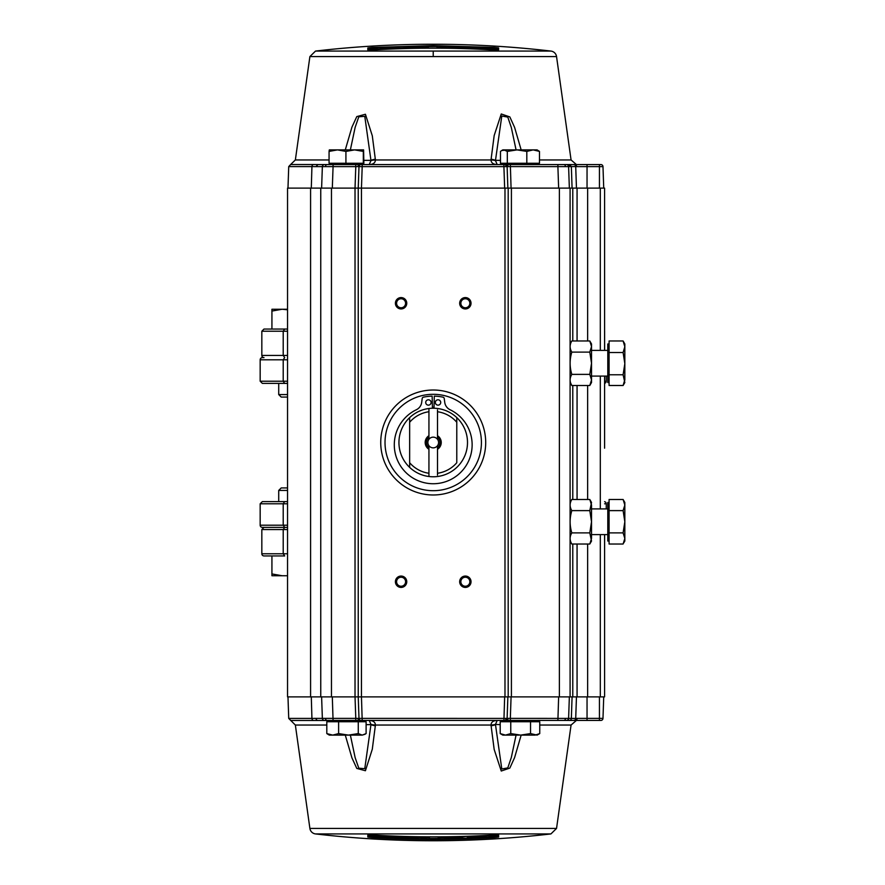 <?xml version="1.0" encoding="UTF-8"?>
<svg xmlns="http://www.w3.org/2000/svg" width="885" height="885" viewBox="0 0 885 885"><rect width="100%" height="100%" fill="white"/><g stroke="black" fill="none" stroke-linecap="round" stroke-linejoin="round"><path stroke-width="1.33" d="M604.588 381.203L606.258 381.203A2.179 2.179 0 0 1 604.588 383.327M287.548 383.382L284.616 383.382L283.211 381.203L260.168 381.203L260.168 359.797A2.179 2.179 0 0 1 262.347 357.617L263.995 357.617A2.179 2.179 0 0 1 261.827 355.438L261.827 331.233L263.995 329.054L287.548 329.054L271.927 329.054L271.927 311.066L282.127 309.252L287.548 309.794M604.588 501.673A2.179 2.179 0 0 1 606.258 503.797L604.588 503.797M284.671 527.383L283.211 529.562L261.827 529.562L263.995 527.383L287.548 527.383L262.347 527.383A2.179 2.179 0 0 1 260.168 525.203L260.168 503.797L262.347 501.618L287.548 501.618M284.616 527.383L283.211 525.203L283.211 503.797L284.616 501.618M287.548 381.203L283.211 381.203L283.211 359.797L284.616 357.617M284.616 383.382L262.347 383.382L260.168 381.203M287.548 529.562L283.211 529.562L283.211 553.767L284.671 555.946L263.995 555.946L271.927 555.946L271.927 575.748L271.927 573.934L282.127 575.748L287.548 575.748M263.995 555.946A2.179 2.179 0 0 1 261.827 553.767L287.548 553.767M604.61 534.606L604.588 554.076M271.927 555.946L284.671 555.946M261.827 355.438L283.211 355.438L284.671 357.617M287.548 355.438L283.211 355.438L283.211 331.233L261.827 331.233M284.671 329.054L283.211 331.233L287.548 331.233M271.927 575.748L282.127 575.748M287.548 487.934L281.22 487.934L278.72 490.423L278.72 501.618M287.548 490.423L278.72 490.423M271.927 309.252L271.927 311.066L271.927 309.252L287.548 309.252M287.548 394.577L278.72 394.577L281.22 397.066L287.548 397.066M278.72 394.577L278.72 383.382M539.474 159.953L571.068 159.953L556.543 56.574A6.427 6.427 0 0 0 550.924 51.076L315.514 51.076L309.894 56.574L295.358 159.953L329.065 159.953M485.5 48.022L494.272 48.509L494.328 47.447L433.219 45.611L372.098 47.447L367.817 47.945L367.817 49.892L372.098 49.991C412.841 47.536 453.585 47.536 494.328 49.991L498.62 49.892L498.62 47.945L497.481 49.018L497.481 50.954L498.62 49.892M326.808 725.047L295.358 725.047L309.894 828.426A6.427 6.427 0 0 0 315.514 833.924L550.924 833.924L556.543 828.426L571.068 725.047L539.75 725.047M396.591 303.256A4.502 4.502 0 0 0 401.082 307.759A4.502 4.502 0 0 0 405.584 303.256A4.502 4.502 0 0 0 401.082 298.765A4.502 4.502 0 0 0 396.591 303.256M401.082 308.942A5.675 5.675 0 0 1 395.407 303.256A5.675 5.675 0 0 1 401.082 297.581A5.675 5.675 0 0 1 406.757 303.256A5.675 5.675 0 0 1 401.082 308.942M460.853 303.256A4.502 4.502 0 0 0 465.344 307.759A4.502 4.502 0 0 0 469.846 303.256A4.502 4.502 0 0 0 465.344 298.765A4.502 4.502 0 0 0 460.853 303.256M465.344 308.942A5.675 5.675 0 0 1 459.669 303.256A5.675 5.675 0 0 1 465.344 297.581A5.675 5.675 0 0 1 471.03 303.256A5.675 5.675 0 0 1 465.344 308.942M460.853 581.744A4.502 4.502 0 0 0 465.344 586.235A4.502 4.502 0 0 0 469.846 581.744A4.502 4.502 0 0 0 465.344 577.241A4.502 4.502 0 0 0 460.853 581.744M465.344 587.419A5.675 5.675 0 0 1 459.669 581.744A5.675 5.675 0 0 1 465.344 576.058A5.675 5.675 0 0 1 471.03 581.744A5.675 5.675 0 0 1 465.344 587.419M396.591 581.744A4.502 4.502 0 0 0 401.082 586.235A4.502 4.502 0 0 0 405.584 581.744A4.502 4.502 0 0 0 401.082 577.241A4.502 4.502 0 0 0 396.591 581.744M401.082 587.419A5.675 5.675 0 0 1 395.407 581.744A5.675 5.675 0 0 1 401.082 576.058A5.675 5.675 0 0 1 406.757 581.744A5.675 5.675 0 0 1 401.082 587.419M433.219 390.019A52.48 52.48 0 0 1 485.699 442.5A52.48 52.48 0 0 1 433.219 494.98A52.48 52.48 0 0 1 380.738 442.5A52.48 52.48 0 0 1 433.219 390.019M433.219 394.301A48.199 48.199 0 0 1 481.418 442.5A48.199 48.199 0 0 1 433.219 490.699A48.199 48.199 0 0 1 385.019 442.5A48.199 48.199 0 0 1 433.219 394.301M345.283 149.886L351.931 127.141L356.799 116.588L365.416 114.265L372.297 135.781L375.417 159.953A9.635 1.482 179.9 0 0 370.981 160.583L369.222 164.555C373.227 164.4 375.284 162.862 375.417 159.953L491.009 159.953C491.142 162.862 493.21 164.4 497.204 164.555L495.456 160.583L501.795 116.035L507.791 117.097L511.342 127.584L516.066 149.886M521.154 149.886L514.594 127.385L509.837 116.92L501.253 113.977L494.173 135.56L491.009 159.953A9.635 1.482 -179.9 0 1 495.456 160.583M550.924 51.076A1017.518 1017.518 0 0 0 315.514 51.076M497.027 50.069L490.865 49.471M467.18 48.398L465.41 48.343M443.573 47.879L441.825 47.867M433.219 46.285A1013.546 1013.546 0 0 1 439.214 46.308L441.825 46.485L441.825 47.701A1012.174 1012.174 0 0 0 437.024 47.668L437.024 46.595A1013.248 1013.248 0 0 0 433.219 46.595A1013.248 1013.248 0 0 0 428.296 46.606L428.296 46.297A1013.546 1013.546 0 0 1 433.219 46.285M369.222 164.555L362.197 164.555L362.197 166.623L358.989 166.623A2.146 2.146 -90 0 1 361.135 164.555L324.507 164.555A2.146 2.146 0 0 0 322.361 166.623L321.609 188.118M363.602 164.555L363.602 163.271M329.32 164.555L329.32 163.271M521.154 735.114L514.594 757.615L509.837 768.08L501.253 771.023L494.173 749.44L491.009 725.047A9.635 1.482 -0.1 0 0 495.456 724.417L497.204 720.445C493.21 720.6 491.142 722.138 491.009 725.047L375.417 725.047C375.284 722.138 373.227 720.6 369.222 720.445L370.981 724.417L364.775 768.667L358.801 768.213L355.151 757.671L350.372 735.114M345.283 735.114L351.931 757.859L356.799 768.412L365.416 770.735L372.297 749.219L375.417 725.047A9.635 1.482 0.1 0 1 370.981 724.417M380.937 836.978L368.956 835.982A1.073 1.073 180 0 1 367.817 837.055L372.098 837.553C412.841 840.009 453.585 840.009 494.328 837.553L498.62 837.055A1.073 1.073 180 0 1 497.481 835.982L494.272 836.491L494.272 835.761L497.049 835.009L490.865 835.528M498.045 834.975A1.073 1.062 0 0 0 498.62 835.108L494.328 835.009C453.585 837.464 412.841 837.464 372.098 835.009L367.817 835.108L367.817 837.055M550.924 833.924A1017.518 1017.518 -90 0 1 433.219 840.75A1017.518 1017.518 90 0 1 315.514 833.924M317.936 720.445A2.146 1.936 -90 0 1 316 718.377L311.929 718.421A2.146 1.803 90 0 0 313.533 720.478L363.602 720.445L363.602 721.729L358.27 721.729L366.113 721.729L366.113 733.588L362.197 735.114L365.129 734.229M504.66 696.882L503.908 720.445L567.197 720.445L569.309 718.377L568.601 718.377A2.146 2.146 0 0 1 566.455 720.445M502.835 720.445L502.835 721.729M500.202 733.588L502.835 735.114L505.479 735.114L500.202 733.588L500.202 721.729L539.75 721.729L539.75 733.588L537.106 735.114L530.535 733.588L530.535 721.729L510.756 721.729L510.756 733.588L505.479 735.114L519.307 735.114M537.106 720.445L537.106 721.729M506.541 720.445L510.335 720.445L510.335 718.377L507.116 718.377L507.868 696.882L507.116 718.377A2.146 2.146 0 0 1 504.981 720.445L506.541 720.445A2.146 1.516 -90 0 0 508.056 718.41M511.076 696.882L510.335 718.377L565.46 718.41L568.601 718.377L569.354 696.882L568.601 718.377M564.121 720.423L575.305 720.445A2.146 1.847 -90 0 0 577.153 718.377L575.715 718.443L576.456 696.882M599.444 720.445L600.838 720.445A2.146 2.146 0 0 0 602.984 718.377L603.725 696.882L602.984 718.377L599.444 718.377L599.444 720.445L587.043 720.445L599.444 720.445M368.956 835.982L368.956 834.046L368.293 834.997L372.098 835.009C412.841 837.464 453.585 837.464 494.328 835.009L494.272 833.947L494.328 835.009L498.144 834.997L497.481 834.046L497.481 835.982M372.187 835.34L375.572 835.528M438.141 838.394L438.141 836.845L438.141 838.394A1013.248 1013.248 0 0 1 429.402 838.405L429.402 837.332A1012.174 1012.174 0 0 1 424.601 837.298L424.601 838.515L427.223 838.692A1013.546 1013.546 0 0 0 438.141 838.703M429.402 836.845L429.402 838.405M474.924 837.343L473.84 837.52L474.924 837.343A1013.048 1013.048 0 0 0 483.874 836.944L483.874 836.602A1012.706 1012.706 0 0 1 471.65 837.144L469.028 837.918L469.028 837.077A1012.551 1012.551 0 0 0 484.969 836.38L486.064 837.033A1013.248 1013.248 0 0 1 474.924 837.553M488.243 835.363L488.243 835.838A1012.174 1012.174 0 0 1 469.028 836.701L469.028 837.42M469.028 837.918L471.65 837.984A1013.546 1013.546 0 0 0 490.865 837.066L490.865 835.219L490.865 835.905L488.243 835.838M490.865 837.066L490.865 835.905M486.064 836.413L486.064 837.033M446.87 837.619L446.87 837.807A1012.739 1012.739 0 0 0 454.514 837.675L455.819 837.553L454.514 837.487A1012.551 1012.551 0 0 1 444.69 837.641L444.69 838.349A1013.248 1013.248 0 0 0 454.514 838.183L455.819 838.073L454.514 838.183M454.514 838.018A1013.071 1013.071 0 0 1 446.87 838.139M455.819 837.088A1012.174 1012.174 0 0 1 439.889 837.321L439.889 838.692A1013.546 1013.546 0 0 0 455.819 838.46L460.742 838.029L455.819 837.818L460.742 837.343L455.819 836.602M439.889 837.321L439.889 838.692M460.742 836.48L460.742 838.029M467.291 836.281L462.479 836.911L462.479 838.283L467.291 838.139L467.291 836.281M462.479 838.283L462.479 836.911M386.236 835.761L386.236 837.055A1015.183 354.575 -90 0 1 382.154 836.048A1012.174 1012.174 0 0 1 380.041 835.938A1015.139 354.564 90 0 0 385.185 837.199A1013.071 353.845 -90 0 0 386.236 837.055M392.663 836.048L392.663 836.524A1013.214 353.889 90 0 1 387.519 837.31L387.519 835.827M387.519 837.31A1013.181 1013.181 0 0 0 389.632 837.398A1013.347 353.934 -90 0 0 394.776 836.613A1012.174 1012.174 0 0 1 392.663 836.524M383.116 837.376L392.387 837.741A1013.524 373.127 -90 0 0 399.246 836.767A1012.174 1012.174 0 0 1 396.978 836.69A1013.469 353.978 90 0 1 391.281 837.575L389.898 837.564A1013.325 1013.325 0 0 1 381.933 837.188A1015.084 373.702 -90 0 0 382.243 837.254L383.116 837.376M406.923 837.863L405.828 837.973L406.923 837.863A1013.048 1013.048 0 0 0 415.873 838.062L415.873 837.719A1012.706 1012.706 0 0 1 403.648 837.442L401.027 837.542L403.648 838.283A1013.546 1013.546 0 0 0 422.853 838.659L422.853 836.801L422.853 838.659M401.027 836.347L401.027 837.199A1012.551 1012.551 0 0 0 416.957 837.575L418.052 838.294A1013.248 1013.248 0 0 1 406.923 838.073M420.242 836.767L420.242 837.254A1012.174 1012.174 0 0 1 401.027 836.823L401.027 838.04M422.853 837.487L420.242 837.254M383.537 836.823L383.537 837.221A1015.095 354.542 -90 0 1 377.84 835.827L377.84 835.34M377.84 835.827A1012.174 1012.174 0 0 1 375.572 835.694A1015.084 373.702 90 0 0 381.623 837.121A1013.27 1013.27 0 0 0 383.537 837.221M399.246 836.602L401.027 836.657M422.853 837.121L424.601 837.133M438.141 837.166L439.889 837.155M460.742 836.801L462.479 836.745M467.291 836.602L469.028 836.535M368.956 834.046L367.817 835.108M490.865 836.69L494.272 836.491L494.328 837.553M376.922 836.037L372.165 835.761L372.098 837.553M516.066 735.114L511.342 757.416L507.791 767.903L501.795 768.965L495.489 724.649A9.635 1.836 175 0 1 491.053 725.822M500.202 724.649L495.456 724.417M375.384 725.822A9.635 1.836 -175 0 1 370.937 724.649L366.113 724.649M316 718.377L322.361 718.377A2.146 2.146 0 0 0 324.507 720.445A2.146 2.146 0 0 1 322.361 718.377L321.609 696.882L322.361 718.377L355.781 718.377L355.781 720.445L359.564 720.445A2.146 1.516 -90 0 1 358.049 718.41L355.781 718.377L355.029 696.882L310.591 696.882L310.591 188.118L287.548 188.118L287.548 696.882L310.591 696.882M327.727 720.445L329.32 720.445L329.32 721.729M575.35 720.445L574.144 720.445M567.197 720.445L563.955 720.445A2.146 1.516 90 0 0 565.46 718.41M575.305 720.445L587.043 720.445L587.043 718.377L577.153 718.377M572.075 696.882L571.356 718.443L569.309 718.377M575.305 164.555L577.153 166.623L587.043 166.623L587.043 164.555L600.838 164.555L504.981 164.555L510.335 164.555L511.076 188.118M491.053 159.178A9.635 1.836 5 0 1 495.489 160.351L500.467 160.351M350.372 149.886L355.151 127.329L358.801 116.787L364.775 116.333L370.981 160.583M363.857 160.351L370.937 160.351A9.635 1.836 -5 0 1 375.384 159.178M506.541 164.555A2.146 1.516 90 0 1 508.056 166.59L507.116 166.623L507.868 188.118L507.116 166.623A2.146 2.146 0 0 0 504.981 164.555L503.908 164.555L503.908 166.623L362.197 166.623L361.456 188.118L310.591 188.118M503.908 164.555L359.564 164.555A2.146 1.516 90 0 0 358.049 166.59L358.989 166.623L358.237 188.118L358.237 696.882L355.029 696.882L355.029 188.118L355.781 166.623L358.049 166.59M355.781 164.555L333.07 164.555L333.07 166.623L355.781 166.623L355.781 164.555L359.564 164.555M332.317 188.118L333.07 166.623L316 166.623L317.936 164.555L313.533 164.522A2.146 1.803 90 0 0 311.929 166.579L316 166.623M324.507 164.555L317.936 164.555M508.056 166.59L557.893 166.623L558.645 188.118M566.455 164.555A2.146 2.146 0 0 1 568.601 166.623L557.893 166.623L557.893 164.555M568.601 166.623L569.354 188.118L568.601 166.623L571.356 166.557L572.075 188.118M567.197 164.555L567.152 164.555A2.146 2.124 90 0 1 569.309 166.623M576.456 188.118L575.715 166.557L577.153 166.623M602.984 166.623A2.146 2.146 0 0 0 600.838 164.555A2.146 2.146 0 0 1 602.984 166.623L603.725 188.118L602.984 166.623L599.444 166.623L599.444 164.555M565.46 166.59A2.146 1.516 -90 0 0 563.955 164.555L564.121 164.555M476.539 47.436L475.145 47.425A1013.469 353.978 90 0 0 469.448 48.31A1012.174 1012.174 0 0 0 467.18 48.233A1013.524 373.127 -90 0 1 474.039 47.259L484.183 47.746A1015.084 373.702 90 0 1 484.493 47.812A1013.325 1013.325 0 0 0 476.539 47.436L476.539 47.635M482.9 47.779A1013.27 1013.27 0 0 1 484.814 47.879A1015.084 373.702 90 0 1 490.865 49.306A1012.174 1012.174 0 0 0 488.597 49.173A1015.095 354.542 -90 0 0 482.9 47.779L482.9 48.177M471.661 48.387A1013.347 353.934 -90 0 1 476.805 47.602A1013.181 1013.181 0 0 1 478.918 47.69A1013.214 353.889 90 0 0 473.774 48.476A1012.174 1012.174 0 0 0 471.661 48.387L471.661 48.874M478.918 47.69L478.918 49.173M480.19 47.945A1013.071 353.845 -90 0 1 481.252 47.801A1015.139 354.564 90 0 1 486.385 49.062A1012.174 1012.174 0 0 0 484.272 48.952A1015.183 354.575 -90 0 0 480.19 47.945L480.19 49.239M459.514 47.137L460.609 47.027L459.514 47.137A1013.048 1013.048 0 0 0 450.565 46.938L450.565 46.938M459.514 46.927A1013.248 1013.248 0 0 0 448.374 46.706L449.469 47.425A1012.551 1012.551 0 0 1 465.41 47.801L465.41 48.177A1012.174 1012.174 0 0 0 446.195 47.746L446.195 48.233M446.195 47.746L443.573 47.513L443.573 46.341A1013.546 1013.546 0 0 1 462.789 46.717L465.41 46.96L465.41 48.653M443.573 47.513L443.573 46.341M465.41 46.96L462.789 47.724M462.789 47.558A1012.706 1012.706 0 0 0 450.565 47.281L450.565 47.436M378.183 49.162L375.572 49.095L375.572 47.934A1013.546 1013.546 0 0 1 394.776 47.016L397.398 47.082L394.776 47.856A1012.706 1012.706 0 0 0 382.552 48.398L382.552 48.055A1013.048 1013.048 0 0 1 391.502 47.657L392.597 47.536L391.502 47.447A1013.248 1013.248 0 0 0 380.373 47.967L381.457 48.62A1012.551 1012.551 0 0 1 397.398 47.923L397.398 48.299A1012.174 1012.174 0 0 0 378.183 49.162L378.183 49.637M397.398 47.082L397.398 48.299M375.572 49.095L375.572 47.934M380.373 47.967L380.373 48.587M403.947 48.564L403.947 48.089A1012.174 1012.174 0 0 0 399.146 48.233L399.146 48.719M399.146 48.233L399.146 46.861A1013.546 1013.546 0 0 1 403.947 46.717L403.947 48.089M410.607 47.912L405.695 47.657L410.607 47.182L405.695 46.971L410.607 46.54A1013.546 1013.546 0 0 1 426.548 46.308L426.548 47.679A1012.174 1012.174 0 0 0 410.607 47.912L410.607 48.398M419.556 46.861L419.556 47.193A1012.739 1012.739 0 0 0 411.923 47.325L411.923 47.513A1012.551 1012.551 0 0 1 421.747 47.359L421.747 46.651A1013.248 1013.248 0 0 0 411.923 46.816L410.607 46.927L411.923 46.982A1013.071 1013.071 0 0 1 419.556 46.861L419.556 47.381M411.923 47.325L410.607 47.447L411.923 47.513M405.695 47.657L405.695 46.971M426.548 46.308L426.548 47.679M375.572 49.04L368.956 49.56L369.377 50.069M375.572 49.471L369.377 49.991M428.296 47.834L426.548 47.845M405.695 48.199L403.947 48.255M399.146 48.398L397.398 48.465M497.481 50.954L498.144 50.002L494.328 49.991C453.585 47.536 412.841 47.536 372.098 49.991L372.165 51.053L372.098 49.991L368.293 50.002L368.956 50.954L368.956 49.018L372.165 48.509L372.187 49.66M497.049 49.991L489.516 48.963M368.392 50.025A1.073 1.062 180 0 0 367.817 49.892M368.956 49.018L367.817 47.945M497.481 49.018L494.272 48.509L494.239 49.66M375.572 48.31L372.165 48.509L372.098 47.447M498.62 47.945L494.328 47.447M604.588 188.118L604.588 350.394L604.588 188.118L361.456 188.118L361.456 696.882L358.237 696.882L358.989 718.377L358.049 718.41M604.588 696.882L604.588 534.606L604.588 696.882L361.456 696.882L362.197 720.445L504.66 720.445A2.146 1.516 90 0 0 506.176 718.41L507.116 718.377M432.4 407.244A35.267 35.267 0 0 1 434.026 407.244M604.588 448.175L604.588 376.092L604.588 448.175M320.757 696.882L320.757 188.118M508.189 696.882L508.189 188.118M570.095 188.118L570.095 696.882M362.197 720.445L361.135 720.445A2.146 2.146 -90 0 1 358.989 718.377L506.176 718.41M361.135 720.445L359.564 720.445M332.317 696.882L333.07 720.445L355.781 720.445M428.937 476.506A34.272 34.272 0 0 1 409.655 467.391L409.655 462.733L409.655 467.391A34.272 34.272 0 0 1 409.655 417.609L409.655 422.267A31.063 31.063 0 0 1 428.937 411.735L428.937 408.494A34.272 34.272 0 0 1 456.782 467.391A34.272 34.272 0 0 1 428.937 476.506L428.937 447.71A6.748 6.748 0 0 1 428.937 437.29L428.937 439.292A5.354 5.354 0 0 1 437.5 439.292A5.354 5.354 0 0 1 433.219 447.854A5.354 5.354 0 0 1 428.937 439.292M428.937 411.735L428.937 435.708A8.031 8.031 0 0 0 428.937 449.292M428.937 445.708L428.937 447.71M428.395 399.788A2.677 2.677 0 0 0 425.718 402.465A2.677 2.677 0 0 0 428.395 405.142A2.677 2.677 0 0 0 431.072 402.465A2.677 2.677 0 0 0 428.395 399.788M438.031 399.788A2.677 2.677 0 0 0 435.354 402.465A2.677 2.677 0 0 0 438.031 405.142A2.677 2.677 0 0 0 440.719 402.465A2.677 2.677 0 0 0 438.031 399.788M434.026 407.41L434.292 396.137A46.374 46.374 0 0 1 442.976 397.166A1.604 1.604 0 0 1 444.237 398.527L444.746 402.376A9.525 9.525 0 0 0 450.067 409.733A38.918 38.918 0 0 1 463.651 469.072A38.918 38.918 0 0 1 402.775 469.072A38.918 38.918 0 0 1 416.37 409.733A9.525 9.525 0 0 0 421.691 402.376L422.2 398.527A1.604 1.604 0 0 1 423.45 397.166A46.374 46.374 0 0 1 432.145 396.137L432.411 407.41M428.937 473.265A31.063 31.063 0 0 1 409.655 462.733L409.655 417.609A34.272 34.272 0 0 1 428.937 408.494L428.937 409.899M456.782 417.609L456.782 422.267L456.782 417.609M437.5 435.708A8.031 8.031 0 0 1 437.5 449.292L437.5 473.265A31.063 31.063 0 0 0 456.782 462.733L456.782 422.267A31.063 31.063 0 0 0 437.5 411.735L437.5 437.29A6.748 6.748 0 0 1 437.5 447.71L437.5 445.708M437.5 409.899L437.5 411.735M437.5 439.292L437.5 437.29M437.5 473.265L437.5 475.101M437.5 449.292L437.5 447.71M428.937 435.708L428.937 437.29M609.09 541.034L607.796 541.034L607.796 502.481L609.09 502.481M623.106 532.892L609.09 532.892L609.09 544.021L623.106 544.021L624.832 538.456L624.832 505.058L623.106 510.623L624.832 521.763L623.106 532.892L624.832 538.456L624.832 541.034L623.648 543.014M591.523 534.606L607.796 534.606M591.523 508.908L607.796 508.908M589.797 544.021L571.821 544.021C569.564 540.315 569.564 536.598 571.821 532.892L589.797 532.892L591.523 541.034L589.797 544.021L591.523 538.456L591.523 521.763L589.797 510.623L591.523 502.481L589.797 499.494L591.523 505.058L590.383 500.589M589.797 532.892L591.523 521.763L591.523 505.058M571.821 532.892C569.564 525.469 569.564 518.046 571.821 510.623C569.564 506.917 569.564 503.211 571.821 499.494L589.797 499.494M589.797 510.623L571.821 510.623C569.564 506.917 569.564 503.211 571.821 499.494M609.09 532.892L609.09 499.494L623.106 499.494L624.832 505.058L624.832 502.481L623.106 499.494M623.106 510.623L609.09 510.623M609.09 382.519L607.796 382.519L607.796 343.966L609.09 343.966M624.832 379.731L623.106 385.495L609.09 385.495L609.09 340.979L623.106 340.979L624.832 346.743L623.106 352.507L624.832 363.635L624.832 343.966L623.106 340.979M624.832 380.13L624.832 363.635L623.106 374.764L624.832 382.519L623.261 385.252M591.523 376.092L607.796 376.092M591.523 350.394L607.796 350.394M589.797 374.377L591.523 363.237L591.523 382.519L589.797 385.506L591.523 379.942L589.797 374.377L571.821 374.377C569.564 366.954 569.564 359.531 571.821 352.108C569.564 348.402 569.564 344.685 571.821 340.979L589.797 340.979L591.523 346.544L591.523 343.966L589.797 340.979M590.383 342.075L591.523 346.544L589.797 352.108L571.821 352.108M591.523 346.544L591.523 363.237L589.797 352.108M570.759 383.305L571.821 385.506L589.797 385.506M571.821 385.506C569.564 381.789 569.564 378.083 571.821 374.377M623.106 374.764L609.09 374.764M623.106 352.507L609.09 352.507M338.612 733.588L332.705 735.114L329.32 735.114L326.808 733.588L326.808 721.729L358.27 721.729L358.27 733.588L348.447 735.114L338.612 733.588L338.612 721.729M326.808 733.588L332.705 735.114L362.197 735.114L358.27 733.588M332.705 735.114L330.724 735.114M539.75 733.588L535.137 735.114L520.645 735.114L510.756 733.588M530.535 733.588L520.645 735.114M501.706 150.538L500.467 151.412L500.467 163.271L507.315 163.271L507.315 151.412L517.061 149.886L502.835 149.886L501.706 150.538L506.795 149.886M503.897 149.886L507.315 151.412M517.061 149.886L526.818 151.412L533.146 149.886L517.061 149.886M539.474 151.412L537.106 149.886L533.146 149.886L539.474 151.412L539.474 163.271L507.315 163.271M526.818 163.271L526.818 151.412M363.591 149.886L337.495 149.886L345.924 151.412L354.631 149.886L363.326 151.412L363.602 149.886L363.857 163.271L329.065 163.271L329.065 151.412L337.495 149.886L329.32 149.886L329.065 151.412M363.326 151.412L363.326 163.271M345.924 151.412L345.924 163.271M260.168 525.203L287.548 525.203M287.548 503.797L260.168 503.797M287.548 359.797L260.168 359.797M556.543 56.574L433.219 56.574L433.219 51.076M441.825 46.717L443.573 46.728M465.41 47.193L472.546 47.436M309.894 828.426L556.543 828.426M433.219 56.574L309.894 56.574M498.62 837.055L498.62 835.108M558.645 696.882L557.893 720.445M569.586 720.49A2.146 2.047 -90 0 0 571.356 718.443L575.715 718.443A2.146 2.113 90 0 1 573.889 720.49M587.043 696.882L587.043 718.377L599.444 718.377L599.444 696.882M490.865 835.96L494.239 835.34M397.907 836.989L401.027 837.088M422.853 837.553L424.601 837.564M438.141 837.586L439.889 837.575M460.742 837.232L462.479 837.177M467.291 837.033L469.028 836.967M469.028 837.686L467.291 837.752M462.479 837.896L460.742 837.951M439.889 838.305L438.141 838.316M424.601 838.283L422.853 838.272M401.027 837.807L393.891 837.564M370.937 724.649L372.032 724.649M295.358 725.047L288.731 718.421L311.929 718.421L311.299 696.882M290.645 720.478L313.533 720.478M325.492 166.59A2.146 1.516 -90 0 1 327.007 164.555M311.299 188.118L311.929 166.579L288.731 166.579L290.645 164.522L313.533 164.522M573.889 164.51A2.146 2.113 90 0 1 575.715 166.557L571.356 166.557L569.586 164.51M599.444 188.118L599.444 166.623L587.043 166.623L587.043 188.118M372.032 160.351L370.937 160.351M468.519 48.011L465.41 47.912M443.573 47.447L441.825 47.436M428.296 47.414L426.548 47.425M405.695 47.768L403.947 47.823M399.146 47.967L397.398 48.033M397.398 47.314L399.146 47.248M403.947 47.104L405.695 47.049M426.548 46.695L428.296 46.684M507.116 166.623L503.908 166.623L504.66 188.118M506.176 166.59A2.146 1.516 -90 0 0 504.66 164.555M572.783 188.118L572.783 340.979M572.783 385.506L572.783 499.494M572.783 544.021L572.783 696.882M577.064 696.882L577.064 544.021M577.064 499.494L577.064 385.506M577.064 340.979L577.064 188.118M600.307 696.882L600.307 534.606M600.307 508.908L600.307 376.092M600.307 350.394L600.307 188.118M331.466 696.882L331.466 188.118M504.981 696.882L504.981 188.118M511.408 188.118L511.408 696.882M559.386 696.882L559.386 188.118M587.64 188.118L587.64 340.979M587.64 385.506L587.64 499.494M587.64 544.021L587.64 696.882M325.492 718.41A2.146 1.516 90 0 0 327.007 720.445M606.258 508.908L606.258 503.797M606.258 381.203L606.258 376.092M261.827 529.562L261.827 553.767M604.61 350.394L604.61 331.233M537.106 164.555L537.106 163.271M288.731 718.421L287.979 696.882M571.068 725.047L576.378 720.445M502.835 164.555L502.835 163.271M295.358 159.953L290.645 164.522M571.068 159.953L576.378 164.555M288.731 166.579L287.979 188.118"/></g></svg>
